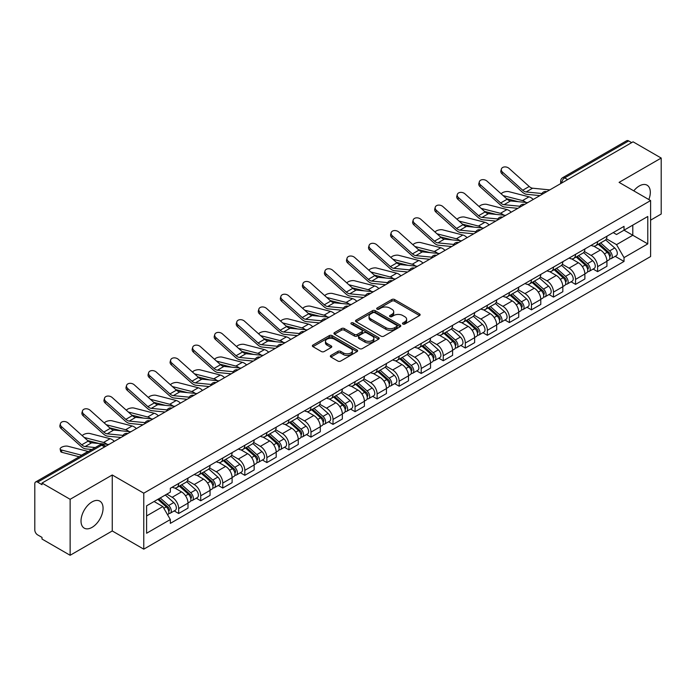 <?xml version="1.0" encoding="UTF-8"?>
<svg xmlns="http://www.w3.org/2000/svg" width="696" height="696" viewBox="0 0 696 696"><rect width="100%" height="100%" fill="white"/><g stroke="black" fill="none" stroke-linecap="round" stroke-linejoin="round"><path stroke-width="1.04" d="M402.88 324.049A1.375 0.792 0 0 0 404.82 324.049L419.558 315.54A1.966 1.131 0 0 0 420.132 314.74A1.966 1.131 0 0 0 419.558 313.94L394.589 299.524A1.966 1.131 0 0 0 391.813 299.524L377.075 308.032A1.375 0.792 0 0 0 376.675 308.589A1.375 0.792 0 0 0 377.075 309.155A1.375 0.792 0 0 0 379.015 309.155L380.921 308.05A6.281 3.628 0 0 1 389.803 308.05L391.883 309.25A6.281 3.628 0 0 1 393.719 311.817A6.281 3.628 0 0 1 391.883 314.383L389.978 315.479A1.375 0.792 0 0 0 389.577 316.045A1.375 0.792 0 0 0 389.978 316.602A1.375 0.792 0 0 0 391.918 316.602L393.823 315.497A6.281 3.628 0 0 1 402.706 315.497L404.785 316.697A6.281 3.628 0 0 1 406.621 319.264A6.281 3.628 0 0 1 404.785 321.83L402.88 322.927A1.375 0.792 0 0 0 402.479 323.492A1.375 0.792 0 0 0 402.88 324.049L402.88 322.927M92.037 527.377A15.59 9.005 120 0 0 102.225 513.631A15.59 9.005 120 0 0 99.832 501.137A15.59 9.005 120 0 0 92.037 501.912A15.59 9.005 120 0 0 81.858 515.649A15.59 9.005 120 0 0 84.242 528.142A15.59 9.005 120 0 0 92.037 527.377M648.837 199.552A15.59 9.005 120 0 0 647.089 185.188A15.59 9.005 120 0 0 639.293 185.963A15.59 9.005 120 0 0 633.778 190.852M330.913 355.43A1.966 1.131 0 0 0 330.339 356.23A1.966 1.131 0 0 0 330.913 357.031L337.917 361.076A1.966 1.131 0 0 0 340.692 361.076L357.065 351.619A1.966 1.131 0 0 0 357.64 350.819A1.966 1.131 0 0 0 357.065 350.018L332.088 335.603A1.966 1.131 0 0 0 329.312 335.603L312.948 345.059A1.966 1.131 0 0 0 312.374 345.86A1.966 1.131 0 0 0 312.948 346.66L321.413 351.541A1.966 1.131 0 0 0 324.179 351.541L331.192 347.495A1.966 1.131 0 0 0 331.766 346.695A1.966 1.131 0 0 0 331.192 345.895L326.99 343.476A5.246 3.028 0 0 1 325.458 341.327A5.246 3.028 0 0 1 328.695 338.534A5.246 3.028 0 0 1 334.411 339.187L350.854 348.679A5.246 3.028 0 0 1 352.394 350.819A5.246 3.028 0 0 1 349.148 353.62A5.246 3.028 0 0 1 343.433 352.968L340.692 351.384A1.966 1.131 0 0 0 337.917 351.384L330.913 355.43L330.913 357.031M143.768 493.186L112.256 474.985L70.131 499.302L42.012 483.067L633.073 141.819L661.2 158.053L619.083 182.369L650.603 200.57L143.768 493.186L143.768 549.161L650.603 256.546L650.603 200.57M381.06 336.168A1.966 1.131 0 0 0 383.835 336.168L400.209 326.711A1.966 1.131 0 0 0 400.783 325.911A1.966 1.131 0 0 0 400.209 325.11L375.24 310.694A1.966 1.131 0 0 0 372.464 310.694L356.091 320.143A1.966 1.131 0 0 0 355.517 320.943A1.966 1.131 0 0 0 356.091 321.743L381.06 336.168M351.854 324.345A1.375 0.792 0 0 1 353.246 324.545L378.607 339.187L362.268 348.618A1.966 1.131 0 0 1 359.493 348.618L334.515 334.202L334.515 332.601A1.966 1.131 0 0 0 333.941 333.401A1.966 1.131 0 0 0 334.515 334.202M334.515 332.601L341.527 328.555A1.966 1.131 0 0 1 344.303 328.555L354.429 334.402A1.966 1.131 0 0 0 357.205 334.402L361.85 331.722A1.966 1.131 0 0 0 362.425 330.922A1.966 1.131 0 0 0 361.85 330.121L351.306 324.031A1.375 0.792 0 0 1 350.906 323.466A1.375 0.792 0 0 1 351.75 322.735A1.375 0.792 0 0 1 353.246 322.909L378.633 337.569A1.966 1.131 0 0 1 379.207 338.369A1.966 1.131 0 0 1 378.633 339.17L378.633 337.569M70.131 499.302L70.131 555.278L42.012 539.043L42.012 537.408L37.627 534.885A3.993 2.305 -120 0 1 34.8 529.987L34.8 483.798A3.993 2.305 -120 0 1 35.627 481.971L99.65 445.005A3.993 2.305 60 0 1 101.651 445.205L37.627 482.163A3.993 2.305 -120 0 0 35.627 481.971M650.603 220.154L661.2 214.029L661.2 158.053M70.131 555.278L112.256 530.961L143.768 549.161M42.012 483.067L42.012 484.694L37.627 482.163M567.632 179.594L564.665 177.88A3.993 2.305 60 0 0 562.673 177.68L626.696 140.722A3.993 2.305 60 0 1 628.697 140.914L564.665 177.88A3.993 2.305 120 0 0 561.837 182.778L561.837 182.944M631.663 142.628L628.697 140.914M597.594 241.608A9.196 5.307 60 0 1 595.698 245.74L605.024 240.355A9.196 5.307 -120 0 0 606.929 236.222M584.362 251.508L591.095 255.406A9.196 5.307 60 0 1 597.603 266.664L606.929 261.278A9.196 5.307 -120 0 0 600.422 250.021L593.749 246.158M606.929 261.278L606.929 266.255L597.603 271.64L593.122 269.056M595.698 245.74A9.196 5.307 60 0 1 591.165 245.323M597.603 266.664L597.603 271.64M575.548 254.345A9.196 5.307 60 0 1 573.643 258.468L582.978 253.083A9.196 5.307 -120 0 0 584.875 248.959M571.077 281.784L575.548 284.368L584.875 278.983L584.875 274.007A9.196 5.307 -120 0 0 578.376 262.749L571.703 258.895M573.643 258.468A9.196 5.307 60 0 1 569.119 258.051M562.316 264.245L569.05 268.134A9.196 5.307 60 0 1 575.548 279.392L575.548 284.368M553.503 267.073A9.196 5.307 60 0 1 551.597 271.196L560.924 265.811A9.196 5.307 -120 0 0 562.829 261.687M549.031 294.521L553.503 297.096L562.829 291.711L562.829 286.735A9.196 5.307 -120 0 0 556.33 275.477L549.649 271.623M551.597 271.196A9.196 5.307 60 0 1 547.073 270.779M540.261 276.973L547.004 280.862A9.196 5.307 60 0 1 553.503 292.12L553.503 297.096M531.457 279.801A9.196 5.307 60 0 1 529.552 283.925L538.878 278.539A9.196 5.307 -120 0 0 540.783 274.415M526.985 307.249L531.457 309.833L540.783 304.448L540.783 299.463A9.196 5.307 -120 0 0 534.284 288.205L527.603 284.351M529.552 283.925A9.196 5.307 60 0 1 525.019 283.516M518.216 289.701L524.949 293.59A9.196 5.307 60 0 1 531.457 304.848L531.457 309.833M509.402 292.529A9.196 5.307 60 0 1 507.497 296.661L516.832 291.267A9.196 5.307 -120 0 0 518.737 287.144M504.931 319.977L509.402 322.561L518.737 317.176L518.737 312.2A9.196 5.307 -120 0 0 512.23 300.933L505.557 297.079M507.497 296.661A9.196 5.307 60 0 1 502.973 296.244M496.17 302.429L502.903 306.318A9.196 5.307 60 0 1 509.402 317.585L509.402 322.561M487.357 305.257A9.196 5.307 60 0 1 485.451 309.389L494.778 304.004A9.196 5.307 -120 0 0 496.683 299.872M482.885 332.705L487.357 335.289L496.683 329.904L496.683 324.928A9.196 5.307 -120 0 0 490.184 313.661L483.511 309.807M485.451 309.389A9.196 5.307 60 0 1 480.927 308.972M474.115 315.157L480.858 319.046A9.196 5.307 60 0 1 487.357 330.313L487.357 335.289M465.311 317.985A9.196 5.307 60 0 1 463.405 322.118L472.732 316.732A9.196 5.307 -120 0 0 474.637 312.6M460.839 345.433L465.311 348.017L474.637 342.632L474.637 337.656A9.196 5.307 -120 0 0 468.138 326.398L461.457 322.535M463.405 322.118A9.196 5.307 60 0 1 458.882 321.7M452.069 327.886L458.803 331.783A9.196 5.307 60 0 1 465.311 343.041L465.311 348.017M443.256 330.722A9.196 5.307 60 0 1 441.36 334.846L450.686 329.46A9.196 5.307 -120 0 0 452.591 325.337M438.785 358.162L443.256 360.745L452.591 355.36L452.591 350.384A9.196 5.307 -120 0 0 446.084 339.126L439.411 335.272M441.36 334.846A9.196 5.307 60 0 1 436.827 334.428M430.024 340.622L436.757 344.511A9.196 5.307 60 0 1 443.256 355.769L443.256 360.745M421.21 343.45A9.196 5.307 60 0 1 419.305 347.574L428.632 342.188A9.196 5.307 -120 0 0 430.537 338.065M416.739 370.898L421.21 373.474L430.537 368.088L430.537 363.112A9.196 5.307 -120 0 0 424.038 351.854L417.365 348M419.305 347.574A9.196 5.307 60 0 1 414.781 347.156M407.969 353.35L414.712 357.239A9.196 5.307 60 0 1 421.21 368.497L421.21 373.474M399.165 356.178A9.196 5.307 60 0 1 397.259 360.302L406.586 354.916A9.196 5.307 -120 0 0 408.491 350.793M394.693 383.626L399.165 386.21L408.491 380.816L408.491 375.84A9.196 5.307 -120 0 0 401.992 364.582L395.311 360.728M397.259 360.302A9.196 5.307 60 0 1 392.735 359.893M385.923 366.079L392.666 369.967A9.196 5.307 60 0 1 399.165 381.225L399.165 386.21M377.119 368.906A9.196 5.307 60 0 1 375.214 373.03L384.54 367.645A9.196 5.307 -120 0 0 386.445 363.521M372.638 396.355L377.119 398.939L386.445 393.553L386.445 388.577A9.196 5.307 -120 0 0 379.938 377.31L373.265 373.456M375.214 373.03A9.196 5.307 60 0 1 370.681 372.621M363.877 378.807L370.611 382.696A9.196 5.307 60 0 1 377.119 393.962L377.119 398.939M355.064 381.634A9.196 5.307 60 0 1 353.159 385.767L362.494 380.381A9.196 5.307 -120 0 0 364.391 376.249M350.593 409.083L355.064 411.667L364.391 406.281L364.391 401.305A9.196 5.307 -120 0 0 357.892 390.038L351.219 386.184M353.159 385.767A9.196 5.307 60 0 1 348.635 385.349M341.832 391.535L348.565 395.424A9.196 5.307 60 0 1 355.064 406.69L355.064 411.667M333.019 394.362A9.196 5.307 60 0 1 331.113 398.495L340.44 393.11A9.196 5.307 -120 0 0 342.345 388.977M328.547 421.811L333.019 424.395L342.345 419.009L342.345 414.033A9.196 5.307 -120 0 0 335.846 402.767L329.165 398.912M331.113 398.495A9.196 5.307 60 0 1 326.589 398.077M319.777 404.263L326.52 408.16A9.196 5.307 60 0 1 333.019 419.418L333.019 424.395M310.973 407.099A9.196 5.307 60 0 1 309.067 411.223L318.394 405.838A9.196 5.307 -120 0 0 320.299 401.714M306.501 434.539L310.973 437.123L320.299 431.738L320.299 426.761A9.196 5.307 -120 0 0 313.8 415.503L307.119 411.649M309.067 411.223A9.196 5.307 60 0 1 304.543 410.805M297.731 417L304.465 420.889A9.196 5.307 60 0 1 310.973 432.146L310.973 437.123M288.918 419.827A9.196 5.307 60 0 1 287.022 423.951L296.348 418.566A9.196 5.307 -120 0 0 298.253 414.442M284.447 447.276L288.918 449.851L298.253 444.466L298.253 439.489A9.196 5.307 -120 0 0 291.746 428.231L285.073 424.377M287.022 423.951A9.196 5.307 60 0 1 282.489 423.533M275.686 429.728L282.419 433.617A9.196 5.307 60 0 1 288.918 444.875L288.918 449.851M266.873 432.555A9.196 5.307 60 0 1 264.967 436.679L274.294 431.294A9.196 5.307 -120 0 0 276.199 427.17M262.401 460.004L266.873 462.579L276.199 457.194L276.199 452.217A9.196 5.307 -120 0 0 269.7 440.959L263.027 437.105M264.967 436.679A9.196 5.307 60 0 1 260.443 436.27M253.631 442.456L260.374 446.345A9.196 5.307 60 0 1 266.873 457.603L266.873 462.579M244.827 445.283A9.196 5.307 60 0 1 242.921 449.407L252.248 444.022A9.196 5.307 -120 0 0 254.153 439.898M240.355 472.732L244.827 475.316L254.153 469.93L254.153 464.945A9.196 5.307 -120 0 0 247.654 453.688L240.973 449.833M242.921 449.407A9.196 5.307 60 0 1 238.397 448.998M231.585 455.184L238.328 459.073A9.196 5.307 60 0 1 244.827 470.339L244.827 475.316M222.772 458.012A9.196 5.307 60 0 1 220.876 462.144L230.202 456.759A9.196 5.307 -120 0 0 232.107 452.626M218.3 485.46L222.772 488.044L232.107 482.659L232.107 477.682A9.196 5.307 -120 0 0 225.6 466.416L218.927 462.562M220.876 462.144A9.196 5.307 60 0 1 216.343 461.726M209.54 467.912L216.273 471.801A9.196 5.307 60 0 1 222.772 483.067L222.772 488.044M200.726 470.74A9.196 5.307 60 0 1 198.821 474.872L208.156 469.487A9.196 5.307 -120 0 0 210.053 465.354M196.255 498.188L200.726 500.772L210.053 495.387L210.053 490.41A9.196 5.307 -120 0 0 203.554 479.144L196.881 475.29M198.821 474.872A9.196 5.307 60 0 1 194.297 474.454M187.494 480.64L194.227 484.529A9.196 5.307 60 0 1 200.726 495.796L200.726 500.772M178.681 483.476A9.196 5.307 60 0 1 176.775 487.6L186.102 482.215A9.196 5.307 -120 0 0 188.007 478.091M174.209 510.916L178.681 513.5L188.007 508.115L188.007 503.138A9.196 5.307 -120 0 0 181.508 491.881L174.826 488.027M176.775 487.6A9.196 5.307 60 0 1 172.251 487.183M166.805 494.16L172.182 497.266A9.196 5.307 60 0 1 178.681 508.524L178.681 513.5M613.22 232.595L616.534 234.508L647.776 216.482L632.794 225.13L632.794 235.248L616.534 244.635L606.407 238.78M146.595 515.945L162.847 506.566L170.337 519.538L146.595 533.249L146.595 505.827L170.337 492.124L170.337 488.288L624.025 226.357L624.025 230.185L647.776 243.896L624.025 257.607L616.534 244.635M647.776 216.482L647.776 243.896M170.337 519.538L170.337 523.375L624.025 261.444L624.025 257.607M112.256 474.985L112.256 530.961M162.847 506.566L154.086 501.503M615.177 256.328L624.025 261.444M403.428 324.24L404.785 323.457A6.281 3.628 0 0 0 406.621 320.9L406.621 319.264M393.719 311.817L393.719 313.444A6.281 3.628 0 0 1 391.883 316.01L390.526 316.793M419.531 315.558L394.589 301.15A1.966 1.131 0 0 0 391.813 301.15L377.624 309.346M400.209 325.11L400.209 326.711L375.24 312.33A1.966 1.131 0 0 0 372.464 312.33L356.117 321.761M396.737 326.476A1.375 0.792 0 0 0 397.138 325.911A1.375 0.792 0 0 0 396.737 325.354L374.822 312.695A1.375 0.792 0 0 0 372.873 312.695L370.864 313.861A6.281 3.628 0 0 0 369.028 316.419A6.281 3.628 0 0 0 370.864 318.986L385.845 327.633A6.281 3.628 0 0 0 394.728 327.633L396.737 326.476L396.737 328.103A1.375 0.792 0 0 0 397.138 327.546L397.138 325.911M369.028 316.419L369.028 318.055A6.281 3.628 0 0 0 370.864 320.612L370.864 318.986M396.737 328.103L394.728 329.269A6.281 3.628 0 0 1 385.845 329.269L370.864 320.612M334.541 334.219L341.527 330.191L341.527 328.555M362.425 330.922L362.425 332.549A1.966 1.131 0 0 1 361.85 333.349L357.205 336.038A1.966 1.131 0 0 1 354.429 336.038L344.303 330.191A1.966 1.131 0 0 0 341.527 330.191M364.939 340.466A5.246 3.028 0 0 0 370.655 341.127A5.246 3.028 0 0 0 373.891 338.326A5.246 3.028 0 0 0 372.36 336.185L366.566 332.845A1.966 1.131 0 0 0 363.79 332.845L359.145 335.524A1.966 1.131 0 0 0 358.57 336.325A1.966 1.131 0 0 0 359.145 337.125L364.939 340.466L364.939 342.101A5.246 3.028 0 0 0 370.655 342.763A5.246 3.028 0 0 0 373.891 339.961L373.891 338.326M358.57 336.325L358.57 337.96A1.966 1.131 0 0 0 359.145 338.761L359.145 337.125M364.939 342.101L359.145 338.761M352.394 350.819L352.394 352.454A5.246 3.028 0 0 1 349.148 355.256A5.246 3.028 0 0 1 343.433 354.595L340.692 353.011A1.966 1.131 0 0 0 337.917 353.011L330.939 357.048M325.458 341.327L325.458 342.963A5.246 3.028 0 0 0 326.99 345.103L326.99 343.476M331.165 347.513L326.99 345.103M357.039 351.637L332.088 337.238A1.966 1.131 0 0 0 329.312 337.238L312.974 346.669M533.24 199.456A9.996 5.768 -120 0 0 529.003 196.838L508.863 191.661A4.594 1.844 -11.9 0 0 504.417 191.931A4.594 1.844 -11.9 0 0 501.216 193.88M598.238 244.27L607.225 252.291A4.994 2.888 60 0 1 608.791 260.017L606.929 261.096M598.473 244.487L602.701 246.923M599.143 243.748L609.139 252.665A2.401 1.383 60 0 1 609.896 256.38A2.401 1.383 60 0 1 609.679 256.467M600.639 242.887L609.626 250.899A4.994 2.888 60 0 1 611.192 258.625A4.994 2.888 60 0 1 609.687 258.79M605.65 239.876L614.716 247.967A4.994 2.888 60 0 1 616.282 255.693L611.192 258.625M518.207 201.683L506.584 198.699M525.898 202.44A9.996 5.768 -120 0 0 522.496 200.587L503.147 195.611M549.797 189.895L532.614 188.207A7.395 4.272 60 0 1 529.212 186.484L509.072 168.415A4.594 3.271 15.6 0 0 504.548 166.927A4.594 3.271 15.6 0 0 501.39 169.05A4.594 3.271 15.6 0 0 502.573 172.164L502.077 173.922A4.594 3.271 -164.4 0 1 500.902 170.816L501.39 169.05M541.975 193.523L526.106 191.957A7.395 4.272 60 0 1 522.705 190.234L502.573 172.164M539.896 195.611L526.811 194.323A9.996 5.768 60 0 1 522.217 192L502.077 173.922M511.195 212.184A9.996 5.768 -120 0 0 506.949 209.566L486.817 204.389A4.594 1.844 -11.9 0 0 482.363 204.659A4.594 1.844 -11.9 0 0 479.17 206.608M576.192 256.998L585.171 265.019A4.994 2.888 60 0 1 586.745 272.745L584.875 273.824M576.427 257.215L580.655 259.651M577.097 256.476L587.093 265.402A2.401 1.383 60 0 1 587.842 269.108A2.401 1.383 60 0 1 587.624 269.195M578.593 255.615L587.572 263.627A4.994 2.888 60 0 1 589.147 271.362A4.994 2.888 60 0 1 587.633 271.518M583.605 252.605L592.661 260.695A4.994 2.888 60 0 1 594.236 268.421L589.147 271.362M496.152 214.42L484.538 211.427M503.843 215.168A9.996 5.768 -120 0 0 500.45 213.315L481.101 208.348M489.14 224.912A9.996 5.768 -120 0 0 484.903 222.294L464.763 217.117A4.594 1.844 -11.9 0 0 460.317 217.387A4.594 1.844 -11.9 0 0 457.115 219.336M554.138 269.735L563.125 277.748A4.994 2.888 60 0 1 564.691 285.473L562.829 286.552M554.381 269.944L558.61 272.388M555.043 269.204L565.048 278.13A2.401 1.383 60 0 1 565.796 281.837A2.401 1.383 60 0 1 565.578 281.923M556.539 268.343L565.526 276.364A4.994 2.888 60 0 1 567.092 284.09A4.994 2.888 60 0 1 565.587 284.246M561.55 265.333L570.616 273.424A4.994 2.888 60 0 1 572.182 281.149L567.092 284.09M474.107 227.148L462.492 224.155M481.797 227.905A9.996 5.768 -120 0 0 478.404 226.052L459.055 221.076M527.751 202.623L510.56 200.935A7.395 4.272 60 0 1 507.158 199.213L487.026 181.143A4.594 3.271 15.6 0 0 482.502 179.655A4.594 3.271 15.6 0 0 479.344 181.786A4.594 3.271 15.6 0 0 480.518 184.892L480.031 186.659A4.594 3.271 -164.4 0 1 478.857 183.544L479.344 181.786M519.929 206.251L504.061 204.694A7.395 4.272 60 0 1 500.659 202.971L480.518 184.892M517.85 208.339L504.765 207.06A9.996 5.768 60 0 1 500.172 204.728L480.031 186.659M505.696 215.351L488.514 213.663A7.395 4.272 60 0 1 485.112 211.941L464.972 193.871A4.594 3.271 15.6 0 0 460.456 192.383A4.594 3.271 15.6 0 0 457.298 194.515A4.594 3.271 15.6 0 0 458.473 197.62L457.985 199.387A4.594 3.271 -164.4 0 1 456.802 196.272L457.298 194.515M497.884 218.979L482.015 217.422A7.395 4.272 60 0 1 478.613 215.699L458.473 197.62M495.796 221.067L482.72 219.788A9.996 5.768 60 0 1 478.117 217.456L457.985 199.387M467.094 237.64A9.996 5.768 -120 0 0 462.857 235.022L442.717 229.845A4.594 1.844 -11.9 0 0 438.271 230.115A4.594 1.844 -11.9 0 0 435.07 232.064M532.092 282.463L541.079 290.476A4.994 2.888 60 0 1 542.645 298.201L540.783 299.28M532.327 282.672L536.555 285.116M532.997 281.941L542.993 290.858A2.401 1.383 60 0 1 543.75 294.565A2.401 1.383 60 0 1 543.533 294.652M534.493 281.071L543.48 289.092A4.994 2.888 60 0 1 545.046 296.818A4.994 2.888 60 0 1 543.541 296.975M539.504 278.069L548.57 286.152A4.994 2.888 60 0 1 550.136 293.877L545.046 296.818M452.061 239.876L440.438 236.892M459.752 240.633A9.996 5.768 -120 0 0 456.35 238.78L437.001 233.804M445.048 250.369A9.996 5.768 -120 0 0 440.803 247.75L420.671 242.573A4.594 1.844 -11.9 0 0 416.217 242.852A4.594 1.844 -11.9 0 0 413.024 244.801M510.046 295.191L519.025 303.204A4.994 2.888 60 0 1 520.599 310.929L518.729 312.008M510.281 295.4L514.509 297.845M510.951 294.669L520.947 303.587A2.401 1.383 60 0 1 521.695 307.293A2.401 1.383 60 0 1 521.478 307.38M512.447 293.799L521.426 301.82A4.994 2.888 60 0 1 523 309.546A4.994 2.888 60 0 1 521.487 309.703M517.459 290.798L526.515 298.88A4.994 2.888 60 0 1 528.09 306.605L523 309.546M430.015 252.605L418.392 249.62M437.706 253.361A9.996 5.768 -120 0 0 434.304 251.508L414.955 246.532M423.003 263.097A9.996 5.768 -120 0 0 418.757 260.487L398.625 255.301A4.594 1.844 -11.9 0 0 394.171 255.58A4.594 1.844 -11.9 0 0 390.978 257.529M487.992 307.919L496.979 315.932A4.994 2.888 60 0 1 498.545 323.666L496.683 324.736M488.235 308.128L492.463 310.573M488.905 307.397L498.902 316.315A2.401 1.383 60 0 1 499.65 320.03A2.401 1.383 60 0 1 499.432 320.116M490.402 306.536L499.38 314.548A4.994 2.888 60 0 1 500.955 322.274A4.994 2.888 60 0 1 499.441 322.439M495.404 303.526L504.47 311.608A4.994 2.888 60 0 1 506.035 319.342L500.955 322.274M407.96 265.333L396.346 262.349M415.651 266.09A9.996 5.768 -120 0 0 412.258 264.236L392.909 259.26M483.65 228.079L466.468 226.4A7.395 4.272 60 0 1 463.066 224.678L442.926 206.599A4.594 3.271 15.6 0 0 438.402 205.111A4.594 3.271 15.6 0 0 435.244 207.243A4.594 3.271 15.6 0 0 436.427 210.357L435.931 212.115A4.594 3.271 -164.4 0 1 434.756 209L435.244 207.243M475.829 231.707L459.96 230.15A7.395 4.272 60 0 1 456.559 228.427L436.427 210.357M473.75 233.804L460.665 232.516A9.996 5.768 60 0 1 456.071 230.185L435.931 212.115M461.605 240.816L444.413 239.128A7.395 4.272 60 0 1 441.012 237.406L420.88 219.327A4.594 3.271 15.6 0 0 416.356 217.848A4.594 3.271 15.6 0 0 413.198 219.971A4.594 3.271 15.6 0 0 414.372 223.085L413.885 224.843A4.594 3.271 -164.4 0 1 412.711 221.728L413.198 219.971M453.783 244.435L437.915 242.878A7.395 4.272 60 0 1 434.513 241.155L414.372 223.085M451.704 246.532L438.619 245.244A9.996 5.768 60 0 1 434.026 242.921L413.885 224.843M439.559 253.544L422.368 251.856A7.395 4.272 60 0 1 418.966 250.134L398.825 232.055A4.594 3.271 15.6 0 0 394.31 230.576A4.594 3.271 15.6 0 0 391.152 232.699A4.594 3.271 15.6 0 0 392.327 235.814L391.839 237.571A4.594 3.271 -164.4 0 1 390.656 234.465L391.152 232.699M431.738 257.163L415.869 255.606A7.395 4.272 60 0 1 412.467 253.883L392.327 235.814M429.65 259.26L416.573 257.972A9.996 5.768 60 0 1 411.971 255.65L391.839 237.571M400.948 275.834A9.996 5.768 -120 0 0 396.711 273.215L376.571 268.038A4.594 1.844 -11.9 0 0 372.125 268.308A4.594 1.844 -11.9 0 0 368.923 270.257M465.946 320.647L474.933 328.669A4.994 2.888 60 0 1 476.499 336.394L474.637 337.473M466.181 320.865L470.409 323.301M466.851 320.125L476.847 329.043A2.401 1.383 60 0 1 477.604 332.758A2.401 1.383 60 0 1 477.386 332.845M468.347 319.264L477.334 327.277A4.994 2.888 60 0 1 478.9 335.002A4.994 2.888 60 0 1 477.395 335.168M473.358 316.254L482.424 324.345A4.994 2.888 60 0 1 483.99 332.07L478.9 335.002M385.915 278.061L374.3 275.077M393.605 278.818A9.996 5.768 -120 0 0 390.212 276.965L370.855 271.988M417.504 266.272L400.322 264.584A7.395 4.272 60 0 1 396.92 262.862L376.78 244.792A4.594 3.271 15.6 0 0 372.256 243.304A4.594 3.271 15.6 0 0 369.106 245.427A4.594 3.271 15.6 0 0 370.281 248.542L369.785 250.299A4.594 3.271 -164.4 0 1 368.61 247.193L369.106 245.427M409.692 269.9L393.814 268.334A7.395 4.272 60 0 1 390.413 266.611L370.281 248.542M407.604 271.988L394.519 270.7A9.996 5.768 60 0 1 389.925 268.378L369.785 250.299M378.902 288.562A9.996 5.768 -120 0 0 374.665 285.943L354.525 280.766A4.594 1.844 -11.9 0 0 350.071 281.036A4.594 1.844 -11.9 0 0 346.878 282.985M443.9 333.375L452.878 341.397A4.994 2.888 60 0 1 454.453 349.122L452.583 350.201M444.135 333.593L448.363 336.029M444.805 332.853L454.801 341.78A2.401 1.383 60 0 1 455.558 345.486A2.401 1.383 60 0 1 455.332 345.573M446.301 331.992L455.288 340.005A4.994 2.888 60 0 1 456.854 347.739A4.994 2.888 60 0 1 455.341 347.896M451.312 328.982L460.369 337.073A4.994 2.888 60 0 1 461.944 344.798L456.854 347.739M363.869 290.798L352.246 287.805M371.56 291.546A9.996 5.768 -120 0 0 368.158 289.693L348.809 284.725M395.459 279L378.267 277.312A7.395 4.272 60 0 1 374.866 275.59L354.734 257.52A4.594 3.271 15.6 0 0 350.21 256.032A4.594 3.271 15.6 0 0 347.052 258.164A4.594 3.271 15.6 0 0 348.235 261.27L347.739 263.036A4.594 3.271 -164.4 0 1 346.565 259.921L347.052 258.164M387.637 282.628L371.768 281.071A7.395 4.272 60 0 1 368.367 279.348L348.235 261.27M385.558 284.716L372.473 283.437A9.996 5.768 60 0 1 367.88 281.106L347.739 263.036M356.857 301.29A9.996 5.768 -120 0 0 352.611 298.671L332.479 293.495A4.594 1.844 -11.9 0 0 328.025 293.764A4.594 1.844 -11.9 0 0 324.832 295.713M421.846 346.103L430.833 354.125A4.994 2.888 60 0 1 432.399 361.85L430.537 362.929M422.089 346.321L426.317 348.766M422.759 345.581L432.755 354.508A2.401 1.383 60 0 1 433.504 358.214A2.401 1.383 60 0 1 433.286 358.301M424.255 344.72L433.234 352.741A4.994 2.888 60 0 1 434.809 360.467A4.994 2.888 60 0 1 433.295 360.624M429.258 341.71L438.323 349.801A4.994 2.888 60 0 1 439.889 357.526L434.809 360.467M341.814 303.526L330.2 300.533M349.505 304.282A9.996 5.768 -120 0 0 346.112 302.429L326.763 297.453M373.413 291.728L356.221 290.041A7.395 4.272 60 0 1 352.82 288.318L332.688 270.248A4.594 3.271 15.6 0 0 328.164 268.76A4.594 3.271 15.6 0 0 325.006 270.892A4.594 3.271 15.6 0 0 326.18 273.998L325.693 275.764A4.594 3.271 -164.4 0 1 324.519 272.649L325.006 270.892M365.591 295.356L349.723 293.799A7.395 4.272 60 0 1 346.321 292.076L326.18 273.998M363.512 297.444L350.427 296.165A9.996 5.768 60 0 1 345.825 293.834L325.693 275.764M334.802 314.018A9.996 5.768 -120 0 0 330.565 311.399L310.425 306.223A4.594 1.844 -11.9 0 0 305.979 306.492A4.594 1.844 -11.9 0 0 302.777 308.441M399.8 358.84L408.787 366.853A4.994 2.888 60 0 1 410.353 374.579L408.491 375.657M400.035 359.049L404.272 361.494M400.705 358.31L410.701 367.236A2.401 1.383 60 0 1 411.458 370.942A2.401 1.383 60 0 1 411.24 371.029M402.201 357.448L411.188 365.47A4.994 2.888 60 0 1 412.754 373.195A4.994 2.888 60 0 1 411.249 373.352M407.212 354.438L416.278 362.529A4.994 2.888 60 0 1 417.844 370.255L412.754 373.195M319.769 316.254L308.154 313.27M327.459 317.011A9.996 5.768 -120 0 0 324.066 315.157L304.717 310.181M351.358 304.457L334.176 302.769A7.395 4.272 60 0 1 330.774 301.055L310.634 282.976A4.594 3.271 15.6 0 0 306.11 281.488A4.594 3.271 15.6 0 0 302.96 283.62A4.594 3.271 15.6 0 0 304.135 286.735L303.647 288.492A4.594 3.271 -164.4 0 1 302.464 285.377L302.96 283.62M343.546 308.084L327.677 306.527A7.395 4.272 60 0 1 324.275 304.805L304.135 286.735M341.458 310.181L328.382 308.894A9.996 5.768 60 0 1 323.779 306.562L303.647 288.492M312.756 326.746A9.996 5.768 -120 0 0 308.519 324.127L288.379 318.951A4.594 1.844 -11.9 0 0 283.933 319.229A4.594 1.844 -11.9 0 0 280.732 321.178M377.754 371.568L386.741 379.581A4.994 2.888 60 0 1 388.307 387.307L386.445 388.385M377.989 371.777L382.217 374.222M378.659 371.046L388.655 379.964A2.401 1.383 60 0 1 389.412 383.67A2.401 1.383 60 0 1 389.195 383.757M380.155 370.176L389.142 378.198A4.994 2.888 60 0 1 390.708 385.923A4.994 2.888 60 0 1 389.203 386.08M385.166 367.175L394.232 375.257A4.994 2.888 60 0 1 395.798 382.983L390.708 385.923M297.723 328.982L286.1 325.998M305.413 329.739A9.996 5.768 -120 0 0 302.012 327.886L282.663 322.909M329.312 317.193L312.13 315.505A7.395 4.272 60 0 1 308.728 313.783L288.588 295.704A4.594 3.271 15.6 0 0 284.064 294.225A4.594 3.271 15.6 0 0 280.906 296.348A4.594 3.271 15.6 0 0 282.089 299.463L281.593 301.22A4.594 3.271 -164.4 0 1 280.418 298.106L280.906 296.348M321.491 320.812L305.622 319.255A7.395 4.272 60 0 1 302.221 317.533L282.089 299.463M319.412 322.909L306.327 321.622A9.996 5.768 60 0 1 301.733 319.299L281.593 301.22M290.71 339.474A9.996 5.768 -120 0 0 286.465 336.864L266.333 331.679A4.594 1.844 -11.9 0 0 261.879 331.957A4.594 1.844 -11.9 0 0 258.686 333.906M355.708 384.296L364.687 392.309A4.994 2.888 60 0 1 366.261 400.043L364.391 401.113M355.943 384.505L360.171 386.95M356.613 383.774L366.609 392.692A2.401 1.383 60 0 1 367.358 396.407A2.401 1.383 60 0 1 367.14 396.485M358.109 382.913L367.088 390.926A4.994 2.888 60 0 1 368.663 398.651A4.994 2.888 60 0 1 367.149 398.817M363.121 379.903L372.177 387.985A4.994 2.888 60 0 1 373.752 395.72L368.663 398.651M275.668 341.71L264.054 338.726M283.368 342.467A9.996 5.768 -120 0 0 279.966 340.614L260.617 335.637M307.267 329.921L290.075 328.234A7.395 4.272 60 0 1 286.674 326.511L266.542 308.432A4.594 3.271 15.6 0 0 262.018 306.953A4.594 3.271 15.6 0 0 258.86 309.076A4.594 3.271 15.6 0 0 260.034 312.191L259.547 313.948A4.594 3.271 -164.4 0 1 258.373 310.842L258.86 309.076M299.445 333.541L283.577 331.983A7.395 4.272 60 0 1 280.175 330.261L260.034 312.191M297.366 335.637L284.281 334.35A9.996 5.768 60 0 1 279.688 332.027L259.547 313.948M268.665 352.211A9.996 5.768 -120 0 0 264.419 349.592L244.279 344.416A4.594 1.844 -11.9 0 0 239.833 344.685A4.594 1.844 -11.9 0 0 236.631 346.634M333.654 397.025L342.641 405.046A4.994 2.888 60 0 1 344.207 412.772L342.345 413.842M333.897 397.242L338.125 399.678M334.558 396.502L344.564 405.42A2.401 1.383 60 0 1 345.312 409.135A2.401 1.383 60 0 1 345.094 409.222M336.055 395.641L345.042 403.654A4.994 2.888 60 0 1 346.608 411.38A4.994 2.888 60 0 1 345.103 411.545M341.066 392.631L350.131 400.722A4.994 2.888 60 0 1 351.697 408.448L346.608 411.38M253.622 354.438L242.008 351.454M261.313 355.195A9.996 5.768 -120 0 0 257.92 353.342L238.571 348.365M285.221 342.65L268.03 340.962A7.395 4.272 60 0 1 264.628 339.239L244.487 321.169A4.594 3.271 15.6 0 0 239.972 319.681A4.594 3.271 15.6 0 0 236.814 321.804A4.594 3.271 15.6 0 0 237.989 324.919L237.501 326.676A4.594 3.271 -164.4 0 1 236.318 323.57L236.814 321.804M277.4 346.277L261.531 344.711A7.395 4.272 60 0 1 258.129 342.989L237.989 324.919M275.311 348.365L262.235 347.078A9.996 5.768 60 0 1 257.633 344.755L237.501 326.676M246.61 364.939A9.996 5.768 -120 0 0 242.373 362.32L222.233 357.144A4.594 1.844 -11.9 0 0 217.787 357.413A4.594 1.844 -11.9 0 0 214.585 359.362M311.608 409.753L320.595 417.774A4.994 2.888 60 0 1 322.161 425.5L320.299 426.578M311.843 409.97L316.071 412.406M312.513 409.231L322.509 418.157A2.401 1.383 60 0 1 323.266 421.863A2.401 1.383 60 0 1 323.048 421.95M314.009 408.369L322.996 416.382A4.994 2.888 60 0 1 324.562 424.108A4.994 2.888 60 0 1 323.057 424.273M319.02 405.359L328.086 413.45A4.994 2.888 60 0 1 329.652 421.176L324.562 424.108M231.577 367.175L219.962 364.182M239.267 367.923A9.996 5.768 -120 0 0 235.866 366.07L216.517 361.094M263.166 355.378L245.984 353.69A7.395 4.272 60 0 1 242.582 351.967L222.442 333.897A4.594 3.271 15.6 0 0 217.918 332.41A4.594 3.271 15.6 0 0 214.76 334.541A4.594 3.271 15.6 0 0 215.943 337.647L215.447 339.413A4.594 3.271 -164.4 0 1 214.272 336.298L214.76 334.541M255.345 359.005L239.476 357.448A7.395 4.272 60 0 1 236.075 355.726L215.943 337.647M253.266 361.094L240.181 359.815A9.996 5.768 60 0 1 235.587 357.483L215.447 339.413M224.564 377.667A9.996 5.768 -120 0 0 220.319 375.048L200.187 369.872A4.594 1.844 -11.9 0 0 195.733 370.142A4.594 1.844 -11.9 0 0 192.54 372.09M289.562 422.481L298.54 430.502A4.994 2.888 60 0 1 300.115 438.228L298.245 439.306M289.797 422.698L294.025 425.143M290.467 421.959L300.463 430.885A2.401 1.383 60 0 1 301.22 434.591A2.401 1.383 60 0 1 300.994 434.678M291.963 421.097L300.95 429.11A4.994 2.888 60 0 1 302.516 436.844A4.994 2.888 60 0 1 301.003 437.001M296.975 418.087L306.031 426.178A4.994 2.888 60 0 1 307.606 433.904L302.516 436.844M209.531 379.903L197.908 376.91M217.222 380.66A9.996 5.768 -120 0 0 213.82 378.807L194.471 373.83M241.12 368.106L223.929 366.418A7.395 4.272 60 0 1 220.528 364.695L200.396 346.625A4.594 3.271 15.6 0 0 195.872 345.138A4.594 3.271 15.6 0 0 192.714 347.269A4.594 3.271 15.6 0 0 193.897 350.375L193.401 352.141A4.594 3.271 -164.4 0 1 192.226 349.027L192.714 347.269M233.299 371.734L217.43 370.176A7.395 4.272 60 0 1 214.029 368.454L193.897 350.375M231.22 373.822L218.135 372.543A9.996 5.768 60 0 1 213.541 370.211L193.401 352.141M202.519 390.395A9.996 5.768 -120 0 0 198.273 387.776L178.141 382.6A4.594 1.844 -11.9 0 0 173.687 382.87A4.594 1.844 -11.9 0 0 170.494 384.818M267.508 435.217L276.495 443.23A4.994 2.888 60 0 1 278.061 450.956L276.199 452.035M267.751 435.426L271.979 437.871M268.421 434.687L278.417 443.613A2.401 1.383 60 0 1 279.166 447.319A2.401 1.383 60 0 1 278.948 447.406M269.918 433.825L278.896 441.847A4.994 2.888 60 0 1 280.471 449.572A4.994 2.888 60 0 1 278.957 449.729M274.92 430.815L283.985 438.906A4.994 2.888 60 0 1 285.551 446.632L280.471 449.572M187.476 392.631L175.862 389.638M195.167 393.388A9.996 5.768 -120 0 0 191.774 391.535L172.425 386.558M219.075 380.834L201.883 379.146A7.395 4.272 60 0 1 198.482 377.423L178.35 359.353A4.594 3.271 15.6 0 0 173.826 357.866A4.594 3.271 15.6 0 0 170.668 359.997A4.594 3.271 15.6 0 0 171.842 363.103L171.355 364.869A4.594 3.271 -164.4 0 1 170.172 361.755L170.668 359.997M211.253 384.462L195.385 382.904A7.395 4.272 60 0 1 191.983 381.182L171.842 363.103M209.165 386.558L196.089 385.271A9.996 5.768 60 0 1 191.487 382.939L171.355 364.869M180.464 403.123A9.996 5.768 -120 0 0 176.227 400.505L156.087 395.328A4.594 1.844 -11.9 0 0 151.641 395.606A4.594 1.844 -11.9 0 0 148.439 397.555M245.462 447.946L254.449 455.958A4.994 2.888 60 0 1 256.015 463.684L254.153 464.763M245.697 448.154L249.934 450.599M246.367 447.424L256.363 456.341A2.401 1.383 60 0 1 257.12 460.047A2.401 1.383 60 0 1 256.902 460.134M247.863 446.554L256.85 454.575A4.994 2.888 60 0 1 258.416 462.301A4.994 2.888 60 0 1 256.911 462.457M252.874 443.552L261.94 451.634A4.994 2.888 60 0 1 263.506 459.36L258.416 462.301M165.43 405.359L153.816 402.375M173.121 406.116A9.996 5.768 -120 0 0 169.728 404.263L150.371 399.286M197.02 393.571L179.838 391.883A7.395 4.272 60 0 1 176.436 390.16L156.296 372.082A4.594 3.271 15.6 0 0 151.772 370.603A4.594 3.271 15.6 0 0 148.622 372.725A4.594 3.271 15.6 0 0 149.797 375.84L149.309 377.597A4.594 3.271 -164.4 0 1 148.126 374.483L148.622 372.725M189.208 397.19L173.339 395.632A7.395 4.272 60 0 1 169.937 393.91L149.797 375.84M187.12 399.286L174.035 397.999A9.996 5.768 60 0 1 169.441 395.667L149.309 377.597M158.418 415.851A9.996 5.768 -120 0 0 154.181 413.241L134.041 408.056A4.594 1.844 -11.9 0 0 129.587 408.334A4.594 1.844 -11.9 0 0 126.394 410.283M223.416 460.674L232.394 468.686A4.994 2.888 60 0 1 233.969 476.421L232.099 477.491M223.651 460.882L227.879 463.327M224.321 460.152L234.317 469.069A2.401 1.383 60 0 1 235.074 472.775A2.401 1.383 60 0 1 234.848 472.862M225.817 459.282L234.804 467.303A4.994 2.888 60 0 1 236.37 475.029A4.994 2.888 60 0 1 234.856 475.194M230.828 456.28L239.885 464.363A4.994 2.888 60 0 1 241.46 472.088L236.37 475.029M143.385 418.087L131.761 415.103M151.076 418.844A9.996 5.768 -120 0 0 147.674 416.991L128.325 412.015M174.974 406.299L157.792 404.611A7.395 4.272 60 0 1 154.39 402.888L134.25 384.81A4.594 3.271 15.6 0 0 129.726 383.331A4.594 3.271 15.6 0 0 126.568 385.454A4.594 3.271 15.6 0 0 127.751 388.568L127.255 390.325A4.594 3.271 -164.4 0 1 126.08 387.22L126.568 385.454M167.153 409.918L151.284 408.361A7.395 4.272 60 0 1 147.883 406.638L127.751 388.568M165.074 412.015L151.989 410.727A9.996 5.768 60 0 1 147.395 408.404L127.255 390.325M136.373 428.588A9.996 5.768 -120 0 0 132.127 425.969L111.995 420.793A4.594 1.844 -11.9 0 0 107.541 421.063A4.594 1.844 -11.9 0 0 104.348 423.011M201.361 473.402L210.349 481.423A4.994 2.888 60 0 1 211.915 489.149L210.053 490.219M201.605 473.619L205.833 476.055M202.275 472.88L212.271 481.797A2.401 1.383 60 0 1 213.019 485.512A2.401 1.383 60 0 1 212.802 485.599M203.771 472.018L212.75 480.031A4.994 2.888 60 0 1 214.325 487.757A4.994 2.888 60 0 1 212.811 487.922M208.774 469.008L217.839 477.091A4.994 2.888 60 0 1 219.405 484.825L214.325 487.757M121.33 430.815L109.716 427.831M129.021 431.572A9.996 5.768 -120 0 0 125.628 429.719L106.279 424.743M152.929 419.027L135.737 417.339A7.395 4.272 60 0 1 132.336 415.616L112.204 397.546A4.594 3.271 15.6 0 0 107.68 396.059A4.594 3.271 15.6 0 0 104.522 398.182A4.594 3.271 15.6 0 0 105.696 401.296L105.209 403.054A4.594 3.271 -164.4 0 1 104.035 399.948L104.522 398.182M145.107 422.646L129.239 421.089A7.395 4.272 60 0 1 125.837 419.366L105.696 401.296M143.028 424.743L129.943 423.455A9.996 5.768 60 0 1 125.341 421.132L105.209 403.054M114.318 441.316A9.996 5.768 -120 0 0 110.081 438.697L89.941 433.521A4.594 1.844 -11.9 0 0 85.495 433.791A4.594 1.844 -11.9 0 0 82.293 435.74M179.316 486.13L188.303 494.151A4.994 2.888 60 0 1 189.869 501.877L188.007 502.956M179.559 486.347L183.787 488.783M180.221 485.608L190.217 494.525A2.401 1.383 60 0 1 190.974 498.24A2.401 1.383 60 0 1 190.756 498.327M181.717 484.747L190.704 492.759A4.994 2.888 60 0 1 192.27 500.485A4.994 2.888 60 0 1 190.765 500.65M186.728 481.736L195.794 489.827A4.994 2.888 60 0 1 197.359 497.553L192.27 500.485M99.284 443.552L87.67 440.559M106.975 444.3A9.996 5.768 -120 0 0 103.582 442.447L84.233 437.471M130.874 431.755L113.692 430.067A7.395 4.272 60 0 1 110.29 428.345L90.149 410.275A4.594 3.271 15.6 0 0 85.625 408.787A4.594 3.271 15.6 0 0 82.476 410.91A4.594 3.271 15.6 0 0 83.651 414.024L83.163 415.79A4.594 3.271 -164.4 0 1 81.98 412.676L82.476 410.91M123.061 435.383L107.193 433.825A7.395 4.272 60 0 1 103.791 432.103L83.651 414.024M120.974 437.471L107.897 436.192A9.996 5.768 60 0 1 103.295 433.86L83.163 415.79M61.883 452.33A4.594 1.844 168.1 0 1 60.639 451.399L60.143 449.077A4.594 1.844 -11.9 0 0 61.396 449.999L61.883 452.33L79.24 456.793M88.366 451.521A9.996 5.768 -120 0 0 88.035 451.426L67.895 446.249A4.594 1.844 -11.9 0 0 62.779 446.736A4.594 1.844 -11.9 0 0 60.143 449.077M157.818 499.354L166.257 506.879A4.994 2.888 60 0 1 167.823 514.605L167.571 514.744M157.905 499.302L161.733 501.512M158.723 498.832L168.171 507.262A2.401 1.383 60 0 1 168.928 510.968A2.401 1.383 60 0 1 168.71 511.055M160.219 497.962L168.658 505.487A4.994 2.888 60 0 1 170.224 513.222A4.994 2.888 60 0 1 168.719 513.378M165.309 495.03L173.748 502.555A4.994 2.888 60 0 1 175.314 510.281L170.224 513.222M81.858 455.271A9.996 5.768 -120 0 0 81.528 455.184L61.396 449.999M108.828 444.483L91.646 442.795A7.395 4.272 60 0 1 88.244 441.073L68.104 423.003A4.594 3.271 15.6 0 0 63.58 421.515A4.594 3.271 15.6 0 0 60.422 423.647A4.594 3.271 15.6 0 0 61.605 426.752L61.109 428.519A4.594 3.271 -164.4 0 1 59.934 425.404L60.422 423.647M95.256 447.545L85.138 446.554A7.395 4.272 60 0 1 81.737 444.831L61.605 426.752M91.855 449.503L85.843 448.92A9.996 5.768 60 0 1 81.249 446.588L61.109 428.519M561.985 182.857L561.837 182.778A3.993 2.305 0 0 1 560.672 181.143L560.672 183.614M200.726 495.796L210.053 490.41M222.772 483.067L232.107 477.682M244.827 470.339L254.153 464.945M266.873 457.603L276.199 452.217M288.918 444.875L298.253 439.489M310.973 432.146L320.299 426.761M333.019 419.418L342.345 414.033M355.064 406.69L364.391 401.305M377.119 393.962L386.445 388.577M399.165 381.225L408.491 375.84M421.21 368.497L430.537 363.112M443.256 355.769L452.591 350.384M465.311 343.041L474.637 337.656M487.357 330.313L496.683 324.928M509.402 317.585L518.737 312.2M531.457 304.848L540.783 299.463M553.503 292.12L562.829 286.735M575.548 279.392L584.875 274.007M178.681 508.524L188.007 503.138M172.182 497.266L181.508 491.881M194.227 484.529L203.554 479.144M216.273 471.801L225.6 466.416M238.328 459.073L247.654 453.688M260.374 446.345L269.7 440.959M282.419 433.617L291.746 428.231M304.465 420.889L313.8 415.503M326.52 408.16L335.846 402.767M348.565 395.424L357.892 390.038M370.611 382.696L379.938 377.31M392.666 369.967L401.992 364.582M414.712 357.239L424.038 351.854M436.757 344.511L446.084 339.126M458.803 331.783L468.138 326.398M480.858 319.046L490.184 313.661M502.903 306.318L512.23 300.933M524.949 293.59L534.284 288.205M547.004 280.862L556.33 275.477M569.05 268.134L578.376 262.749M591.095 255.406L600.422 250.021M546.325 191.896A3.993 2.305 120 0 0 544.568 192.914M524.279 204.624A3.993 2.305 120 0 0 522.513 205.642M502.234 217.352A3.993 2.305 120 0 0 500.467 218.379M480.188 230.089A3.993 2.305 120 0 0 478.422 231.107M458.133 242.817A3.993 2.305 120 0 0 456.367 243.835M436.087 255.545A3.993 2.305 120 0 0 434.321 256.563M414.042 268.273A3.993 2.305 120 0 0 412.276 269.291M391.987 281.001A3.993 2.305 120 0 0 390.221 282.019M369.941 293.729A3.993 2.305 120 0 0 368.175 294.756M347.896 306.466A3.993 2.305 120 0 0 346.13 307.484M325.841 319.194A3.993 2.305 120 0 0 324.084 320.212M303.795 331.922A3.993 2.305 120 0 0 302.029 332.94M281.75 344.65A3.993 2.305 120 0 0 279.983 345.668M259.704 357.379A3.993 2.305 120 0 0 257.938 358.397M237.649 370.107A3.993 2.305 120 0 0 235.883 371.133M215.603 382.844A3.993 2.305 120 0 0 213.837 383.861M193.558 395.572A3.993 2.305 120 0 0 191.791 396.59M171.503 408.3A3.993 2.305 120 0 0 169.737 409.318M149.457 421.028A3.993 2.305 120 0 0 147.691 422.046M127.411 433.756A3.993 2.305 120 0 0 125.645 434.774M104.617 446.919L101.651 445.205A3.993 2.305 120 0 1 103.652 445.005A3.993 3.993 0 0 0 99.65 445.005M404.785 323.457L404.785 321.83M389.978 316.602L389.978 315.479M391.883 316.01L391.883 314.383M377.075 309.155L377.075 308.032M391.813 301.15L391.813 299.524M394.589 301.15L394.589 299.524M419.558 315.54L419.558 313.94M356.091 321.743L356.091 320.143M372.464 312.33L372.464 310.694M375.24 312.33L375.24 310.694M385.845 329.269L385.845 327.633M394.728 329.269L394.728 327.633M344.303 330.191L344.303 328.555M354.429 336.038L354.429 334.402M357.205 336.038L357.205 334.402M361.85 333.349L361.85 331.722M353.246 324.545L353.246 322.909M337.917 353.011L337.917 351.384M340.692 353.011L340.692 351.384M343.433 354.595L343.433 352.968M331.192 347.495L331.192 345.895M312.948 346.66L312.948 345.059M329.312 337.238L329.312 335.603M332.088 337.238L332.088 335.603M357.065 351.619L357.065 350.018M607.225 252.291L604.424 253.91M610.392 255.284L609.487 255.797M614.716 247.967L609.626 250.899M529.003 196.838L522.496 200.587M526.106 191.957L532.614 188.207M522.705 190.234L529.212 186.484M585.171 265.019L582.369 266.638M588.337 268.012L587.441 268.525M592.661 260.695L587.572 263.627M506.949 209.566L500.45 213.315M563.125 277.748L560.323 279.366M566.292 280.74L565.396 281.262M570.616 273.424L565.526 276.364M484.903 222.294L478.404 226.052M504.061 204.694L510.56 200.935M500.659 202.971L507.158 199.213M482.015 217.422L488.514 213.663M478.613 215.699L485.112 211.941M541.079 290.476L538.278 292.094M544.246 293.468L543.341 293.99M548.57 286.152L543.48 289.092M462.857 235.022L456.35 238.78M519.025 303.204L516.223 304.822M522.2 306.197L521.295 306.719M526.515 298.88L521.426 301.82M440.803 247.75L434.304 251.508M496.979 315.932L494.177 317.55M500.146 318.925L499.25 319.447M504.47 311.608L499.38 314.548M418.757 260.487L412.258 264.236M459.96 230.15L466.468 226.4M456.559 228.427L463.066 224.678M437.915 242.878L444.413 239.128M434.513 241.155L441.012 237.406M415.869 255.606L422.368 251.856M412.467 253.883L418.966 250.134M474.933 328.669L472.132 330.287M478.1 331.653L477.195 332.175M482.424 324.345L477.334 327.277M396.711 273.215L390.212 276.965M393.814 268.334L400.322 264.584M390.413 266.611L396.92 262.862M452.878 341.397L450.077 343.015M456.054 344.389L455.149 344.903M460.369 337.073L455.288 340.005M374.665 285.943L368.158 289.693M371.768 281.071L378.267 277.312M368.367 279.348L374.866 275.59M430.833 354.125L428.031 355.743M434 357.118L433.103 357.64M438.323 349.801L433.234 352.741M352.611 298.671L346.112 302.429M349.723 293.799L356.221 290.041M346.321 292.076L352.82 288.318M408.787 366.853L405.986 368.471M411.954 369.846L411.058 370.368M416.278 362.529L411.188 365.47M330.565 311.399L324.066 315.157M327.677 306.527L334.176 302.769M324.275 304.805L330.774 301.055M386.741 379.581L383.94 381.199M389.908 382.574L389.003 383.096M394.232 375.257L389.142 378.198M308.519 324.127L302.012 327.886M305.622 319.255L312.13 315.505M302.221 317.533L308.728 313.783M364.687 392.309L361.885 393.927M367.853 395.302L366.957 395.824M372.177 387.985L367.088 390.926M286.465 336.864L279.966 340.614M283.577 331.983L290.075 328.234M280.175 330.261L286.674 326.511M342.641 405.046L339.839 406.664M345.808 408.03L344.911 408.552M350.131 400.722L345.042 403.654M264.419 349.592L257.92 353.342M261.531 344.711L268.03 340.962M258.129 342.989L264.628 339.239M320.595 417.774L317.794 419.392M323.762 420.767L322.857 421.28M328.086 413.45L322.996 416.382M242.373 362.32L235.866 366.07M239.476 357.448L245.984 353.69M236.075 355.726L242.582 351.967M298.54 430.502L295.739 432.12M301.716 433.495L300.811 434.017M306.031 426.178L300.95 429.11M220.319 375.048L213.82 378.807M217.43 370.176L223.929 366.418M214.029 368.454L220.528 364.695M276.495 443.23L273.693 444.848M279.661 446.223L278.765 446.745M283.985 438.906L278.896 441.847M198.273 387.776L191.774 391.535M195.385 382.904L201.883 379.146M191.983 381.182L198.482 377.423M254.449 455.958L251.648 457.577M257.616 458.951L256.72 459.473M261.94 451.634L256.85 454.575M176.227 400.505L169.728 404.263M173.339 395.632L179.838 391.883M169.937 393.91L176.436 390.16M232.394 468.686L229.593 470.305M235.57 471.679L234.665 472.201M239.885 464.363L234.804 467.303M154.181 413.241L147.674 416.991M151.284 408.361L157.792 404.611M147.883 406.638L154.39 402.888M210.349 481.423L207.547 483.041M213.515 484.407L212.619 484.929M217.839 477.091L212.75 480.031M132.127 425.969L125.628 429.719M129.239 421.089L135.737 417.339M125.837 419.366L132.336 415.616M188.303 494.151L185.501 495.769M191.47 497.144L190.573 497.657M195.794 489.827L190.704 492.759M110.081 438.697L103.582 442.447M107.193 433.825L113.692 430.067M103.791 432.103L110.29 428.345M166.257 506.879L163.838 508.271M169.424 509.872L168.519 510.394M173.748 502.555L168.658 505.487M88.035 451.426L81.528 455.184M85.138 446.554L91.646 442.795M81.737 444.831L88.244 441.073M546.664 191.704A3.993 3.993 0 0 0 541.54 194.662M524.619 204.433A3.993 3.993 0 0 0 519.494 207.391M502.573 217.161A3.993 3.993 0 0 0 497.44 220.119M480.518 229.889A3.993 3.993 0 0 0 475.394 232.855M458.473 242.617A3.993 3.993 0 0 0 453.348 245.584M436.427 255.345A3.993 3.993 0 0 0 431.294 258.312M414.381 268.082A3.993 3.993 0 0 0 409.248 271.04M392.327 280.81A3.993 3.993 0 0 0 387.202 283.768M370.281 293.538A3.993 3.993 0 0 0 365.148 296.496M348.235 306.266A3.993 3.993 0 0 0 343.102 309.224M326.18 318.994A3.993 3.993 0 0 0 321.056 321.961M304.135 331.722A3.993 3.993 0 0 0 299.01 334.689M282.089 344.459A3.993 3.993 0 0 0 276.956 347.417M260.043 357.187A3.993 3.993 0 0 0 254.91 360.145M237.989 369.915A3.993 3.993 0 0 0 232.864 372.873M215.943 382.643A3.993 3.993 0 0 0 210.81 385.601M193.897 395.371A3.993 3.993 0 0 0 188.764 398.338M171.842 408.1A3.993 3.993 0 0 0 166.718 411.066M149.797 420.836A3.993 3.993 0 0 0 144.672 423.794M127.751 433.565A3.993 3.993 0 0 0 122.618 436.522M105.792 446.24L103.652 445.005M562.673 177.68A3.993 3.993 0 0 0 560.672 181.143"/></g></svg>
